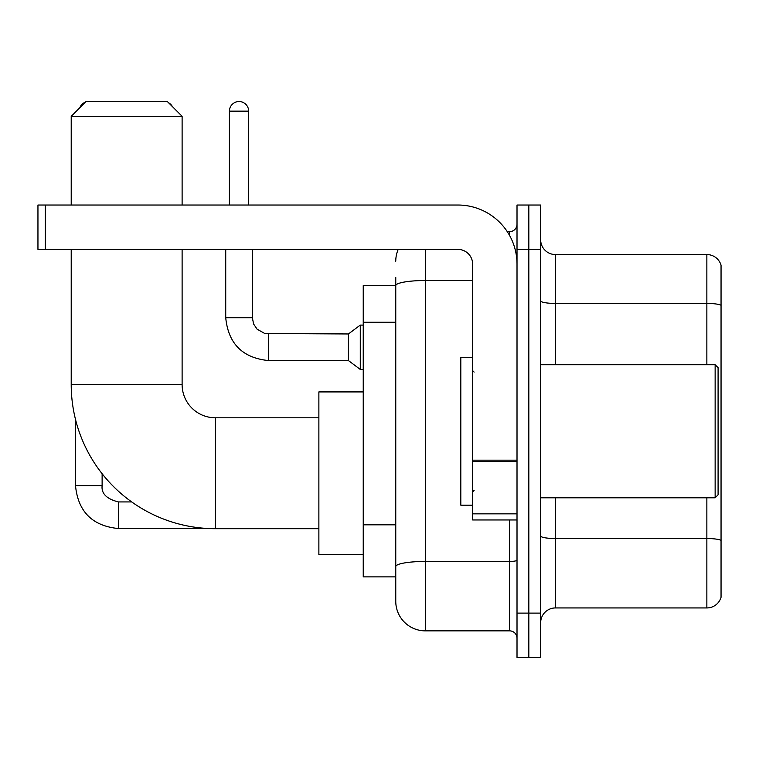 <?xml version="1.0" encoding="UTF-8"?>
<svg xmlns="http://www.w3.org/2000/svg" width="759" height="759" viewBox="0 0 759 759"><rect width="100%" height="100%" fill="white"/><g stroke="black" fill="none" stroke-linecap="round" stroke-linejoin="round"><path stroke-width="1.14" d="M425.334 249.388L425.334 630.862A29.573 29.573 0 0 1 395.762 601.289L395.762 277.481L395.762 285.612L363.238 285.612L363.238 576.887L395.762 576.887M517.012 613.111L517.012 657.474L528.833 657.474L528.833 613.111L528.833 657.474L540.664 657.474L540.664 613.111L528.833 613.111L528.833 249.388L528.833 613.111L517.012 613.111L517.012 249.388L528.833 249.388L528.833 205.025L528.833 249.388L540.664 249.388L540.664 613.111M540.664 249.388L540.664 205.025L517.012 205.025L517.012 249.388M425.334 630.862L509.612 630.862L509.612 519.962M507.259 231.647L509.612 231.647A7.391 7.391 0 0 0 517.012 224.247M395.762 601.289L395.762 571.717M472.648 280.517L425.334 280.517A29.573 5.133 180 0 0 395.762 285.65L395.762 277.481M517.012 638.253A7.391 7.391 0 0 0 509.612 630.862M395.762 261.21A29.573 29.573 0 0 1 398.228 249.388M540.664 622.722A14.782 14.782 0 0 1 555.446 607.94L706.857 607.94L706.857 497.79M721.05 265.204A14.782 14.782 0 0 0 706.857 254.559A14.782 14.782 0 0 1 721.05 265.204L721.05 597.295A14.782 14.782 0 0 1 706.857 607.94M721.05 266.39L721.05 305.279A14.782 2.571 180 0 0 706.857 303.429L706.857 254.559L555.446 254.559A14.782 14.782 0 0 1 540.664 239.778A14.782 14.782 0 0 0 555.446 254.559L555.446 364.718M318.875 528.691L215.376 528.691A144.163 144.163 0 0 1 71.213 384.528L71.213 249.388M215.376 528.691L215.376 417.792A33.263 33.263 0 0 1 182.113 384.528L182.113 249.388M86.004 101.526L167.322 101.526L182.113 116.317L71.213 116.317L86.004 101.526M182.113 205.025L182.113 116.317M71.213 205.025L71.213 116.317M363.238 391.919L318.875 391.919L318.875 554.563L363.238 554.563M85.359 102.171A9.611 9.611 0 0 0 79.847 107.693M75.502 419.423L75.502 485.665L102.123 485.665L102.123 473.72M168.47 102.674A9.611 9.611 0 0 1 172.397 106.602M229.427 205.025L229.427 111.137A9.611 9.611 0 0 1 239.038 101.526A9.611 9.611 0 0 1 248.648 111.137L248.648 205.025M268.61 360.572C242.595 358.001 228.298 343.713 225.727 317.698C228.298 343.713 242.595 358.001 268.61 360.572C242.595 358.001 228.298 343.713 225.727 317.698C228.298 343.713 242.595 358.001 268.61 360.572C242.595 358.001 228.298 343.713 225.727 317.698C228.298 343.713 242.595 358.001 268.61 360.572C242.595 358.001 228.298 343.713 225.727 317.698C228.298 343.713 242.595 358.001 268.61 360.572C242.595 358.001 228.298 343.713 225.727 317.698C228.298 343.713 242.595 358.001 268.61 360.572C242.595 358.001 228.298 343.713 225.727 317.698C228.298 343.713 242.595 358.001 268.61 360.572C242.595 358.001 228.298 343.713 225.727 317.698C228.298 343.713 242.595 358.001 268.61 360.572C242.595 358.001 228.298 343.713 225.727 317.698C228.298 343.713 242.595 358.001 268.61 360.572C242.595 358.001 228.298 343.713 225.727 317.698L252.339 317.698L253.629 324.046L257.111 329.197L264.796 333.505L348.447 333.96L348.447 360.572L268.61 360.572L268.61 333.988M348.447 333.96L360.278 325.089L360.278 369.443L363.238 369.443M517.012 519.962L472.648 519.962L472.648 460.172L517.012 460.172M517.012 264.17A59.145 59.145 0 0 0 457.867 205.025L45.341 205.025L45.341 249.388L457.867 249.388A14.782 14.782 0 0 1 472.648 264.17L472.648 460.172M45.341 249.388L37.95 249.388L37.95 205.025L45.341 205.025M715.139 364.718L718.09 367.669L718.09 494.83L715.139 497.79L715.139 364.718L540.664 364.718M472.648 357.318L460.817 357.318L460.817 505.181L472.648 505.181M395.762 322.262L363.238 322.262M395.762 524.83L363.238 524.83M517.012 560.161A7.391 1.281 0 0 1 509.612 561.442L425.334 561.442A29.573 5.133 180 0 0 395.762 566.575M509.612 235.537L509.612 231.647M721.05 540.38A14.782 2.571 180 0 0 706.857 538.529L555.446 538.529L555.446 607.94M706.857 364.718L706.857 303.429L555.446 303.429A14.782 2.571 0 0 1 540.664 300.868M555.446 497.79L555.446 538.529A14.782 2.571 0 0 1 540.664 535.958M71.213 384.528L182.113 384.528M131.715 501.927L118.385 501.927C106.649 498.967 101.222 493.549 102.123 485.665C101.222 493.549 106.649 498.967 118.385 501.927C106.649 498.967 101.222 493.549 102.123 485.665C101.222 493.549 106.649 498.967 118.385 501.927C106.649 498.967 101.222 493.549 102.123 485.665C101.222 493.549 106.649 498.967 118.385 501.927C106.649 498.967 101.222 493.549 102.123 485.665C101.222 493.549 106.649 498.967 118.385 501.927L118.385 528.539C92.37 525.968 78.073 511.68 75.502 485.665C78.073 511.68 92.37 525.968 118.385 528.539C92.37 525.968 78.073 511.68 75.502 485.665C78.073 511.68 92.37 525.968 118.385 528.539C92.37 525.968 78.073 511.68 75.502 485.665C78.073 511.68 92.37 525.968 118.385 528.539C92.37 525.968 78.073 511.68 75.502 485.665C78.073 511.68 92.37 525.968 118.385 528.539L208.848 528.539M252.339 317.698L252.339 249.388M229.427 111.137L248.648 111.137M517.012 461.463L472.648 461.463M472.648 513.852L517.012 513.852M318.875 417.792L215.376 417.792M348.447 360.572L360.278 369.443M225.727 317.698L225.727 249.388M360.278 325.089L363.238 325.089M540.664 497.79L715.139 497.79M474.128 372.109L472.648 370.629M474.128 490.39L472.648 491.87"/></g></svg>
